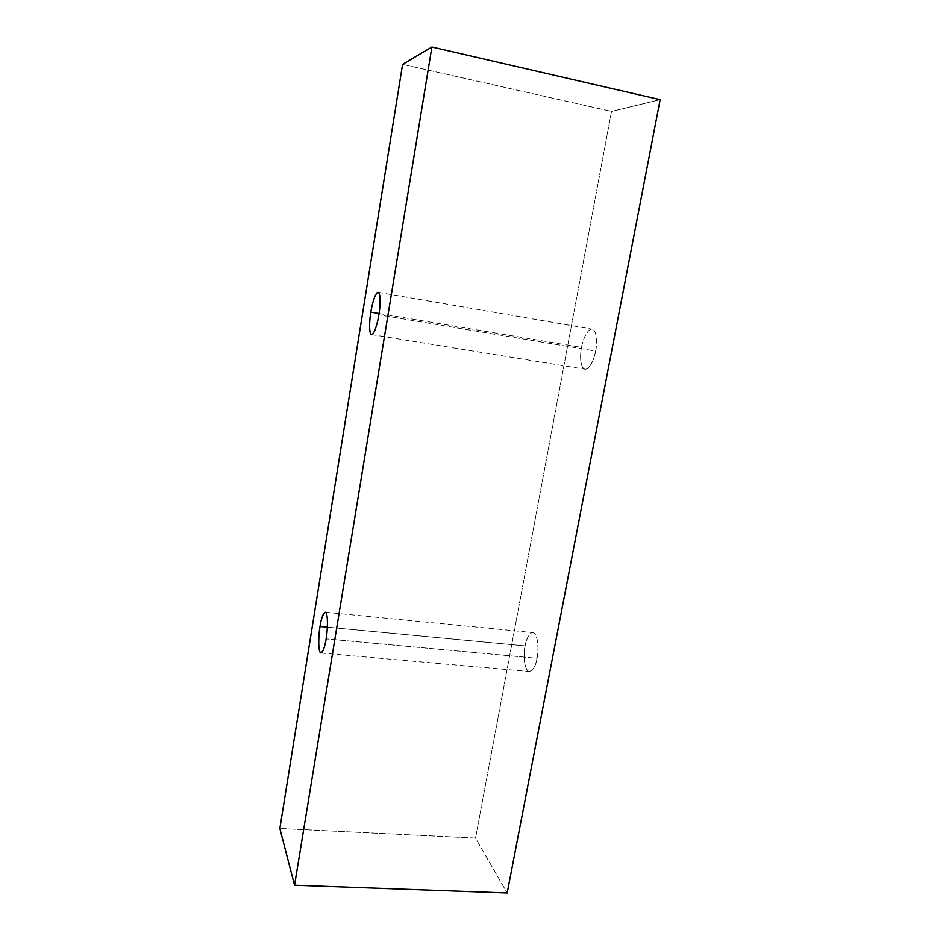 <?xml version="1.0" encoding="UTF-8"?>
<svg xmlns="http://www.w3.org/2000/svg" width="940" height="940" viewBox="0 0 940 940"><rect width="100%" height="100%" fill="white"/><g stroke="black" fill="none" stroke-linecap="round" stroke-linejoin="round"><path stroke-width="0.7" stroke-dasharray="4.7 3.53" d="M379.055 313.525L581.519 347.401C582.365 341.584 586.865 328.636 592.177 329.153C597.499 330.398 597.111 345.098 595.654 351.055L378.844 314.853L595.654 351.055C597.088 344.968 597.429 330.845 592.282 329.164C586.948 328.671 582.412 341.408 581.519 347.401C580.168 353.287 579.71 366.976 584.692 369.126C589.932 370.16 594.726 357.294 595.654 351.055C594.773 357.024 590.226 369.737 585.033 369.209C579.663 367.928 580.109 353.228 581.519 347.401L379.055 313.525M327.367 627.156L525.119 645.909C526.059 638.977 528.597 634.535 532.745 632.573C538.561 633.384 538.749 652.513 537.022 658.294L326.133 638.859L537.022 658.294C538.338 652.83 538.832 638.354 534.508 633.478C529.995 629.718 525.965 640.211 525.119 645.909C523.885 651.22 523.298 665.179 527.481 670.443C531.911 674.697 536.153 664.227 537.022 658.294C536.047 665.238 533.52 669.656 529.443 671.536C523.545 670.667 523.451 651.538 525.119 645.909L327.367 627.156M611.529 111.413L475.534 838.092L279.85 828.504L475.534 838.092L507.177 893L475.534 838.092L611.529 111.413L402.59 64.355L611.529 111.413L660.15 99.675L611.529 111.413M378.15 292.317L592.177 329.153M325.24 612.21L532.745 632.573M320.951 653.006L529.443 671.536M371.559 334.57L585.033 369.209"/><path stroke-width="1.41" d="M378.844 314.853C380.065 308.52 381.182 293.174 378.15 292.317C375.084 292.211 371.676 306.041 370.842 312.151L379.055 313.525L370.842 312.151C371.723 305.841 375.13 292.234 378.209 292.328C381.111 293.644 380.054 308.39 378.844 314.853C377.939 321.421 374.355 335.192 371.37 334.511C368.598 332.654 369.69 318.378 370.842 312.151C369.667 318.331 368.504 333.653 371.559 334.57C374.555 334.734 377.974 321.127 378.844 314.853M326.133 638.859C327.473 632.749 328.542 612.786 325.24 612.21C322.726 614.443 320.998 619.19 320.035 626.463L327.367 627.156L320.035 626.463C320.869 620.482 323.83 609.355 326.192 613.08C328.389 617.956 327.214 633.102 326.133 638.859C325.264 645.087 322.173 656.202 319.894 651.949C317.802 646.638 319.001 632.044 320.035 626.463C318.731 632.397 317.603 652.348 320.951 653.006C323.407 650.868 325.134 646.156 326.133 638.859M279.85 828.504L402.59 64.355L431.906 47L294.549 885.245L279.85 828.504L294.549 885.245L507.177 893L294.549 885.245L431.906 47L660.15 99.675L431.906 47L402.59 64.355L279.85 828.504M507.177 893L660.15 99.675L507.177 893"/></g></svg>
